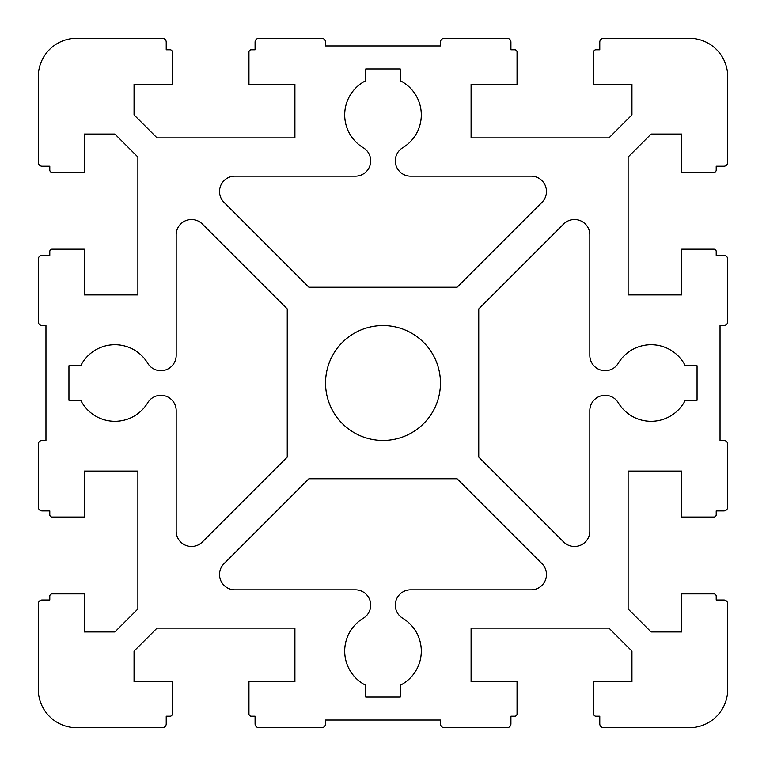 <?xml version="1.0" encoding="UTF-8"?>
<svg xmlns="http://www.w3.org/2000/svg" width="766" height="766" viewBox="0 0 766 766"><rect width="100%" height="100%" fill="white"/><g stroke="black" fill="none" stroke-linecap="round" stroke-linejoin="round"><path stroke-width="1.15" d="M365.765 697.06L400.235 697.06L400.235 685.302A38.3 38.3 0 0 0 402.725 618.267A15.32 15.32 0 0 1 410.614 589.82L531.164 589.82A15.32 15.32 0 0 0 542.002 563.671L457.082 478.75L308.918 478.75L223.998 563.671A15.32 15.32 0 0 0 234.836 589.82L355.386 589.82A15.32 15.32 0 0 1 363.275 618.267A38.3 38.3 0 0 0 365.765 685.302L365.765 697.06M531.164 176.18L410.614 176.18A15.32 15.32 0 0 1 402.725 147.733A38.3 38.3 0 0 0 400.235 80.698L400.235 68.94L365.765 68.94L365.765 80.698A38.3 38.3 0 0 0 363.275 147.733A15.32 15.32 0 0 1 355.386 176.18L234.836 176.18A15.32 15.32 0 0 0 223.998 202.329L308.918 287.25L457.082 287.25L542.002 202.329A15.32 15.32 0 0 0 531.164 176.18M589.82 410.614A15.32 15.32 0 0 1 618.267 402.725A38.3 38.3 0 0 0 685.302 400.235L697.06 400.235L697.06 365.765L685.302 365.765A38.3 38.3 0 0 0 618.267 363.275A15.32 15.32 0 0 1 589.82 355.386L589.82 234.836A15.32 15.32 0 0 0 563.671 223.998L478.75 308.918L478.75 457.082L563.671 542.002A15.32 15.32 0 0 0 589.82 531.164L589.82 410.614M176.18 234.836L176.18 355.386A15.32 15.32 0 0 1 147.733 363.275A38.3 38.3 0 0 0 80.698 365.765L68.94 365.765L68.94 400.235L80.698 400.235A38.3 38.3 0 0 0 147.733 402.725A15.32 15.32 0 0 1 176.18 410.614L176.18 531.164A15.32 15.32 0 0 0 202.329 542.002L287.25 457.082L287.25 308.918L202.329 223.998A15.32 15.32 0 0 0 176.18 234.836M603.608 38.3L689.4 38.3A38.3 38.3 0 0 1 727.7 76.6L727.7 162.392A3.83 3.83 0 0 1 723.87 166.222L716.21 166.222L716.21 170.052A2.298 2.298 0 0 1 713.912 172.35L681.74 172.35L681.74 134.05L651.1 134.05L628.12 157.03L628.12 294.91L681.74 294.91L681.74 249.18L713.912 249.18A2.298 2.298 0 0 1 716.21 251.478L716.21 255.308L723.87 255.308A3.83 3.83 0 0 1 727.7 259.138L727.7 321.72A3.83 3.83 0 0 1 723.87 325.55L720.04 325.55L720.04 440.45L723.87 440.45A3.83 3.83 0 0 1 727.7 444.28L727.7 507.092A3.83 3.83 0 0 1 723.87 510.922L716.21 510.922L716.21 514.752A2.298 2.298 0 0 1 713.912 517.05L681.74 517.05L681.74 471.09L628.12 471.09L628.12 608.97L651.1 631.95L681.74 631.95L681.74 593.88L713.912 593.88A2.298 2.298 0 0 1 716.21 596.178L716.21 600.008L723.87 600.008A3.83 3.83 0 0 1 727.7 603.838L727.7 689.4A38.3 38.3 0 0 1 689.4 727.7L603.608 727.7A3.83 3.83 0 0 1 599.778 723.87L599.778 716.21L595.948 716.21A2.298 2.298 0 0 1 593.65 713.912L593.65 681.74L631.95 681.74L631.95 651.1L608.97 628.12L471.09 628.12L471.09 681.74L517.05 681.74L517.05 713.912A2.298 2.298 0 0 1 514.752 716.21L510.922 716.21L510.922 723.87A3.83 3.83 0 0 1 507.092 727.7L444.28 727.7A3.83 3.83 0 0 1 440.45 723.87L440.45 720.04L325.55 720.04L325.55 723.87A3.83 3.83 0 0 1 321.72 727.7L258.908 727.7A3.83 3.83 0 0 1 255.078 723.87L255.078 716.21L251.248 716.21A2.298 2.298 0 0 1 248.95 713.912L248.95 681.74L294.91 681.74L294.91 628.12L157.03 628.12L134.05 651.1L134.05 681.74L172.35 681.74L172.35 713.912A2.298 2.298 0 0 1 170.052 716.21L166.222 716.21L166.222 723.87A3.83 3.83 0 0 1 162.392 727.7L76.6 727.7A38.3 38.3 0 0 1 38.3 689.4L38.3 603.838A3.83 3.83 0 0 1 42.13 600.008L49.79 600.008L49.79 596.178A2.298 2.298 0 0 1 52.088 593.88L84.26 593.88L84.26 631.95L114.9 631.95L137.88 608.97L137.88 471.09L84.26 471.09L84.26 517.05L52.088 517.05A2.298 2.298 0 0 1 49.79 514.752L49.79 510.922L42.13 510.922A3.83 3.83 0 0 1 38.3 507.092L38.3 444.28A3.83 3.83 0 0 1 42.13 440.45L45.96 440.45L45.96 325.55L42.13 325.55A3.83 3.83 0 0 1 38.3 321.72L38.3 259.138A3.83 3.83 0 0 1 42.13 255.308L49.79 255.308L49.79 251.478A2.298 2.298 0 0 1 52.088 249.18L84.26 249.18L84.26 294.91L137.88 294.91L137.88 157.03L114.9 134.05L84.26 134.05L84.26 172.35L52.088 172.35A2.298 2.298 0 0 1 49.79 170.052L49.79 166.222L42.13 166.222A3.83 3.83 0 0 1 38.3 162.392L38.3 76.6A38.3 38.3 0 0 1 76.6 38.3L162.392 38.3A3.83 3.83 0 0 1 166.222 42.13L166.222 49.79L170.052 49.79A2.298 2.298 0 0 1 172.35 52.088L172.35 84.26L134.05 84.26L134.05 114.9L157.03 137.88L294.91 137.88L294.91 84.26L248.95 84.26L248.95 52.088A2.298 2.298 0 0 1 251.248 49.79L255.078 49.79L255.078 42.13A3.83 3.83 0 0 1 258.908 38.3L321.72 38.3A3.83 3.83 0 0 1 325.55 42.13L325.55 45.96L440.45 45.96L440.45 42.13A3.83 3.83 0 0 1 444.28 38.3L507.092 38.3A3.83 3.83 0 0 1 510.922 42.13L510.922 49.79L514.752 49.79A2.298 2.298 0 0 1 517.05 52.088L517.05 84.26L471.09 84.26L471.09 137.88L608.97 137.88L631.95 114.9L631.95 84.26L593.65 84.26L593.65 52.088A2.298 2.298 0 0 1 595.948 49.79L599.778 49.79L599.778 42.13A3.83 3.83 0 0 1 603.608 38.3M325.55 383A57.45 57.45 0 0 0 411.725 432.752A57.45 57.45 0 0 0 411.725 333.248A57.45 57.45 0 0 0 325.55 383"/></g></svg>
